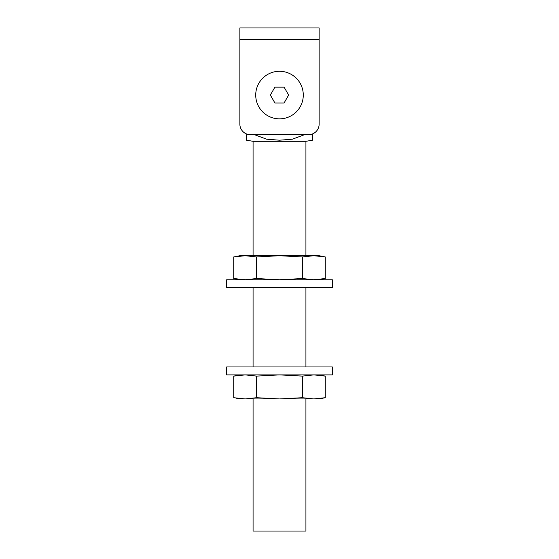 <?xml version="1.0" encoding="UTF-8"?>
<svg xmlns="http://www.w3.org/2000/svg" width="559" height="559" viewBox="0 0 559 559"><rect width="100%" height="100%" fill="white"/><g stroke="black" fill="none" stroke-linecap="round" stroke-linejoin="round"><path stroke-width="0.84" d="M239.867 27.95L319.133 27.95L319.133 39.577L239.867 39.577L239.867 27.95M319.133 39.577L319.133 124.133A10.572 10.572 0 0 1 308.568 134.698L250.432 134.698A10.572 10.572 0 0 1 239.867 124.133L239.867 39.577M291.393 115.657A23.778 23.778 0 0 1 255.722 95.065A23.778 23.778 0 0 1 291.393 74.473A23.778 23.778 0 0 1 291.393 115.657M274.923 102.989L284.077 102.989L288.654 95.065L284.077 87.141L274.923 87.141L270.346 95.065L274.923 102.989M239.126 279.402L233.732 278.536L245.177 279.766L256.616 278.536L279.5 279.766L302.384 278.536L302.384 256.944L279.5 255.722L256.616 256.944L245.177 255.722L233.732 256.944L239.867 255.722L319.133 255.722L325.268 256.944L313.823 255.722L325.268 256.944L325.268 278.536L313.823 279.766L325.268 278.536L319.133 279.766M256.616 278.536L256.616 256.944M239.867 279.766L233.732 278.536L233.732 256.944L239.161 256.078M240.629 255.924L245.177 255.722M245.177 279.766L240.629 279.556M313.823 255.722L302.384 256.944M302.384 278.536L313.823 279.766M254.527 134.698L266.594 139.184L279.5 140.204L292.364 139.191L304.473 134.698M312.53 140.064L312.53 133.929M253.073 255.722L253.073 141.308L246.47 140.204L246.47 133.929M253.073 141.308L305.927 141.308L312.53 140.204M253.073 398.93L253.073 531.05L305.927 531.05L305.927 398.93M236.024 398.127L239.867 398.93L245.177 398.93L256.616 397.708L279.5 398.93L302.384 397.708L313.823 398.93L319.133 398.93L325.268 397.708L325.268 376.116L313.823 374.886L302.384 376.116L279.5 374.886L256.616 376.116L245.177 374.886L233.732 376.116L233.732 397.708L245.177 398.93L313.823 398.93L325.268 397.708L318.399 398.728M302.384 397.708L302.384 376.116M256.616 397.708L256.616 376.116M285.153 366.963L332.346 366.963L332.346 374.886L226.654 374.886L226.654 366.963L285.153 366.963M232.67 279.766L332.346 279.766L332.346 287.689L226.654 287.689L226.654 279.766L232.67 279.766M305.927 366.963L305.927 287.689M305.927 255.722L305.927 141.308M253.073 366.963L253.073 287.689M319.133 374.886L325.268 376.116M239.867 374.886L233.732 376.116"/></g></svg>

